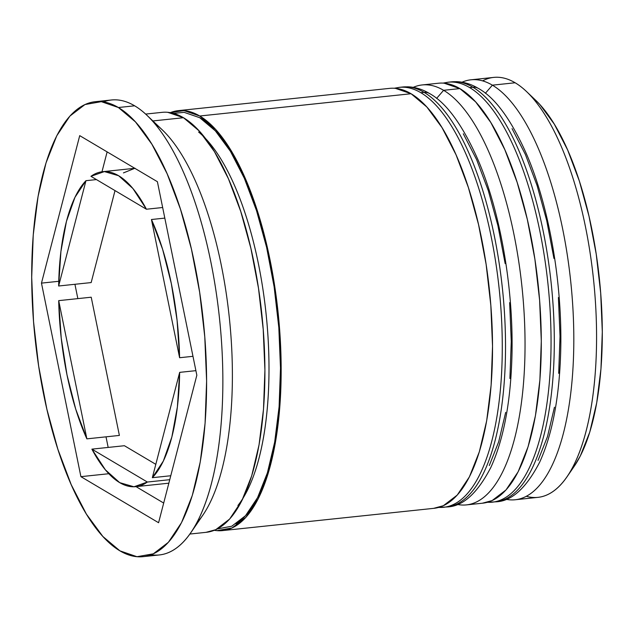 <?xml version="1.0" encoding="UTF-8"?>
<svg xmlns="http://www.w3.org/2000/svg" width="634" height="634" viewBox="0 0 634 634"><rect width="100%" height="100%" fill="white"/><g stroke="black" fill="none" stroke-linecap="round" stroke-linejoin="round"><path stroke-width="0.95" d="M472.869 87.223A10.556 9.455 -59.3 0 1 478.369 88.419A10.556 9.455 120.7 0 0 472.869 87.223A211.138 78.069 -96 0 0 451.456 81.857L456.512 81.659C464.025 81.937 471.284 84.171 478.29 88.372C494.964 97.477 511.044 119.382 526.529 154.086C549.94 208.182 563.317 288.533 560.496 357.196C558.8 400.292 551.881 435.241 539.74 462.043C526.244 488.156 511.567 501.415 495.709 501.819A211.138 78.069 -96 0 0 553.49 311.865A211.138 78.069 -96 0 0 472.869 87.223L469.62 87.563L472.869 87.223A211.138 78.069 84 0 1 552.769 300.817A211.138 78.069 84 0 1 503.753 499.79M443.031 83.109L448.206 82.198A211.138 78.069 84 0 1 469.62 87.563A211.138 78.069 84 0 1 550.233 312.205A211.138 78.069 84 0 1 492.459 502.16A211.138 78.069 84 0 1 487.538 502.255M538.044 460.419L547.483 436.62L554.449 407.21M558.689 373.339L560.028 336.289L558.419 297.497M553.934 258.442L546.73 220.632L537.085 185.516L525.38 154.45L512.058 128.631M500.503 500.131A211.138 78.069 -96 0 0 549.519 301.158A211.138 78.069 -96 0 0 469.62 87.563M424.091 92.366A10.556 9.455 -59.3 0 1 429.59 93.563A10.556 9.455 120.7 0 0 424.091 92.366A211.138 78.069 -96 0 0 402.685 87.001L407.733 86.803C415.246 87.072 422.506 89.315 429.511 93.515C446.193 102.621 462.273 124.526 477.751 159.229C501.169 213.325 514.546 293.669 511.725 362.331C510.021 405.427 503.103 440.384 490.962 467.187C477.473 493.3 462.796 506.55 446.938 506.954A211.138 78.069 -96 0 0 504.712 317A211.138 78.069 -96 0 0 424.091 92.366L420.841 92.707L424.091 92.366A211.138 78.069 84 0 1 503.99 305.96A211.138 78.069 84 0 1 454.982 504.926M394.261 88.245L399.428 87.341A211.138 78.069 84 0 1 420.841 92.707A211.138 78.069 84 0 1 501.462 317.349A211.138 78.069 84 0 1 443.681 507.295A211.138 78.069 84 0 1 438.768 507.398M489.274 465.554L498.704 441.755L505.678 412.354M509.91 378.474L511.258 341.425L509.649 302.632M505.155 263.578L497.952 225.767L488.315 190.66L476.609 159.594L463.288 133.766M451.725 505.274A211.138 78.069 -96 0 0 500.741 306.301A211.138 78.069 -96 0 0 420.841 92.707M198.569 131.999A200.582 74.162 84 0 1 261.739 281.773A200.582 74.162 84 0 1 255.122 471.458M482.585 80.867A211.138 78.069 84 0 1 515.141 82.769A211.138 78.069 -96 0 0 493.727 77.403L470.967 79.805A211.138 78.069 84 0 1 492.38 85.17A211.138 78.069 -96 0 0 462.02 82.206M485.382 93.269L492.38 85.17L515.141 82.769L492.38 85.17A211.138 78.069 84 0 1 572.993 309.804A211.138 78.069 84 0 1 515.22 499.758A211.138 78.069 84 0 1 505.972 499.275A211.138 78.069 -96 0 0 573.532 322.048A211.138 78.069 -96 0 0 492.38 85.17L485.382 93.269M466.442 504.902A211.138 78.069 84 0 1 457.193 504.41A211.138 78.069 -96 0 0 524.762 327.184A211.138 78.069 -96 0 0 443.602 90.305A211.138 78.069 84 0 1 524.223 314.947A211.138 78.069 84 0 1 466.442 504.902L482.704 503.182A211.138 78.069 -96 0 0 540.477 313.236A211.138 78.069 -96 0 0 459.864 88.594L443.602 90.305L459.864 88.594A211.138 78.069 -96 0 0 438.451 83.228L422.189 84.94A211.138 78.069 84 0 1 443.602 90.305L436.612 98.413L443.602 90.305A211.138 78.069 -96 0 0 413.249 87.349M103.429 101.915A228.739 84.576 84 0 1 134.638 105.807A228.739 84.576 -96 0 0 111.441 99.99L95.187 101.709A228.739 84.576 84 0 1 118.384 107.518L134.638 105.807L118.384 107.518L101.337 101.662L84.972 104.547L69.922 116.062L56.767 135.771L46.013 162.914L38.064 196.445L33.23 235.071L31.7 277.32L33.531 321.565L38.65 366.095L46.868 409.207L57.86 449.252L71.214 484.677L86.398 514.126L102.851 536.467L119.929 550.851A228.739 84.576 84 0 1 32.596 307.49A228.739 84.576 84 0 1 95.187 101.709M178.32 110.641A211.138 78.069 84 0 0 170.316 112.646L183.995 110.601L199.734 116.006L411.086 93.737A211.138 78.069 -96 0 0 389.672 88.364L178.32 110.641A211.138 78.069 84 0 1 199.734 116.006L215.497 129.281L230.681 149.901L244.7 177.084L257.024 209.791L267.168 246.745L274.752 286.544L279.483 327.651L281.171 368.489L279.76 407.488L275.299 443.15L267.968 474.097L258.03 499.156L245.889 517.344L231.996 527.979L216.891 530.642L214.324 530.301A211.138 78.069 84 0 0 222.574 530.595L433.925 508.325A211.138 78.069 -96 0 0 491.707 318.371A211.138 78.069 -96 0 0 411.086 93.737L199.734 116.006A211.138 78.069 84 0 1 280.347 340.648A211.138 78.069 84 0 1 222.574 530.595M189.891 534.042L206.312 532.306A211.138 78.069 -96 0 0 264.093 342.36A211.138 78.069 -96 0 0 183.472 117.718L152.881 120.943L183.472 117.718A211.138 78.069 -96 0 0 162.058 112.353L145.638 114.08M217.288 528.93L231.735 526.244L245.509 515.704L257.555 497.666L267.405 472.821L274.68 442.128L279.103 406.766L280.497 368.092L278.825 327.596L274.134 286.83L266.613 247.363L256.548 210.71L244.336 178.281L230.427 151.32L215.37 130.873L199.734 117.71A209.378 77.419 84 0 1 278.302 321.375A209.378 77.419 84 0 1 236.078 523.866M237.924 505.488A200.582 74.162 -96 0 0 223.231 162.993M169.753 479.684L147.365 482.038A158.357 58.55 84 0 1 135.747 486.666A158.357 58.55 84 0 1 119.691 482.64A158.357 58.55 84 0 1 91.89 449.141L124.407 445.718L155.805 464.334L124.407 445.718L91.89 449.141L105.403 469.857L119.691 482.64L133.948 486.785L147.365 482.038L91.89 449.141L147.365 482.038L169.753 479.684M135.747 486.666L168.264 483.243A158.357 58.55 -96 0 0 168.85 483.171L168.097 483.259M91.169 282.574L58.653 285.997A158.357 58.55 84 0 1 85.962 180.682L96.423 179.581L85.962 180.682L74.963 197.301L66.451 221.361L60.912 251.492L58.653 285.997L85.962 180.682L58.653 285.997L91.169 282.574L115.016 190.604L91.169 282.574M146.414 209.228L162.661 207.516L146.414 209.228L132.902 188.512L118.621 175.721L104.364 171.584L90.939 176.323A158.357 58.55 84 0 1 102.557 171.703A158.357 58.55 84 0 1 146.414 209.228L90.939 176.323L146.414 209.228M164.816 218.104L151.447 219.515A158.357 58.55 84 0 1 179.604 357.727L192.974 356.316L179.604 357.727L177.092 320.392L171.323 283.549L162.605 249.281L151.447 219.515L179.604 357.727L151.447 219.515L164.816 218.104M195.898 370.66L179.66 372.364A158.357 58.55 84 0 1 152.342 477.687L170.776 475.746L152.342 477.687L163.342 461.061L171.854 437.008L177.401 406.877L179.66 372.364L152.342 477.687L179.66 372.364L195.898 370.66M535.365 99.958L539.906 104.578L554.33 124.177L567.652 149.996L579.357 181.062L589.002 216.178L596.206 253.988L600.691 293.035L602.3 331.836L600.961 368.885L596.721 402.756L589.755 432.166L580.316 455.965L573.96 466.672M119.929 550.851L136.976 556.707L153.333 553.823L168.382 542.3L181.538 522.598L192.3 495.455L200.249 461.924L205.083 423.298L206.613 381.05L204.774 336.805L199.655 292.274L191.444 249.154L180.444 209.117L167.099 173.692L151.906 144.243L135.454 121.894L118.384 107.518A228.739 84.576 84 0 1 205.717 350.879A228.739 84.576 84 0 1 143.125 556.66A228.739 84.576 84 0 1 119.929 550.851M41.472 283.121L79.718 135.636L157.398 181.704L196.833 375.249L158.587 522.725L80.906 476.657L41.472 283.121L79.718 135.636L157.398 181.704L196.833 375.249L158.587 522.725L80.906 476.657L108.826 473.717L80.906 476.657L41.472 283.121L58.756 281.298L41.472 283.121M143.125 556.66L159.38 554.948A228.739 84.576 -96 0 0 221.971 349.168A228.739 84.576 -96 0 0 134.638 105.807A228.739 84.576 84 0 1 146.89 115.253A228.739 84.576 84 0 1 219.523 318.609A228.739 84.576 84 0 1 190.874 532.631A228.739 84.576 84 0 1 151.146 554.742M190.874 532.631L202.864 515.141A211.138 78.069 -96 0 0 229.31 317.579A211.138 78.069 -96 0 0 162.272 129.867A211.138 78.069 -96 0 0 154.688 123.575A211.138 78.069 84 0 1 229.31 317.579A211.138 78.069 84 0 1 196.762 522.868M205.971 532.346L215.742 529.691L229.627 519.056L241.776 500.868L251.706 475.817L259.044 444.862L263.506 409.199L264.917 370.208L263.221 329.371L258.498 288.256L250.913 248.457L240.762 211.502L228.446 178.796L214.419 151.613L199.234 130.992L183.472 117.718L167.741 112.313M199.734 117.71L184.129 112.345L173.502 113.367M433.593 508.365L443.356 505.702L457.249 495.075L469.39 476.879L479.32 451.828L486.658 420.881L491.12 385.218L492.531 346.219L490.835 305.382L486.112 264.275L478.527 224.476L468.383 187.513L456.06 154.815L442.033 127.632L426.848 107.003L411.086 93.737L395.354 88.324M482.363 503.222L492.127 500.567L506.019 489.931L518.16 471.744L528.098 446.693L535.429 415.738L539.891 380.075L541.301 341.084L539.613 300.247L534.882 259.132L527.306 219.332L517.154 182.378L504.83 149.672L490.811 122.489L475.627 101.868L459.864 88.594L444.125 83.189M515.22 499.758L537.981 497.357A211.138 78.069 -96 0 0 595.754 307.411A211.138 78.069 -96 0 0 515.141 82.769A211.138 78.069 84 0 1 526.45 91.486A211.138 78.069 84 0 1 593.495 279.198A211.138 78.069 84 0 1 567.05 476.76A211.138 78.069 84 0 1 526.363 496.295M567.05 476.76L574.245 466.267A200.582 74.162 -96 0 0 599.368 278.58A200.582 74.162 -96 0 0 535.675 100.259A200.582 74.162 -96 0 0 531.102 96.265M107.13 151.898L101.979 171.766L107.13 151.898M136.033 486.635L163.691 503.047L136.033 486.635M74.931 284.286L77.847 298.622L74.931 284.286M106.013 436.842L108.168 447.43L106.013 436.842M123.456 172.9L134.796 168.303M91.217 297.211L119.382 435.431L86.866 438.855A158.357 58.55 84 0 1 58.7 300.643L91.217 297.211L119.382 435.431L86.866 438.855L58.7 300.643L61.213 337.977L66.99 374.821L75.7 409.089L86.866 438.855L58.7 300.643L91.217 297.211M448.206 82.198L451.456 81.857M487.213 502.35L495.709 501.819M399.428 87.341L402.685 87.001M438.443 507.485L446.938 506.954M135.074 168.272L102.557 171.703M146.89 115.253L162.272 129.867M526.45 91.486L535.675 100.259"/></g></svg>
